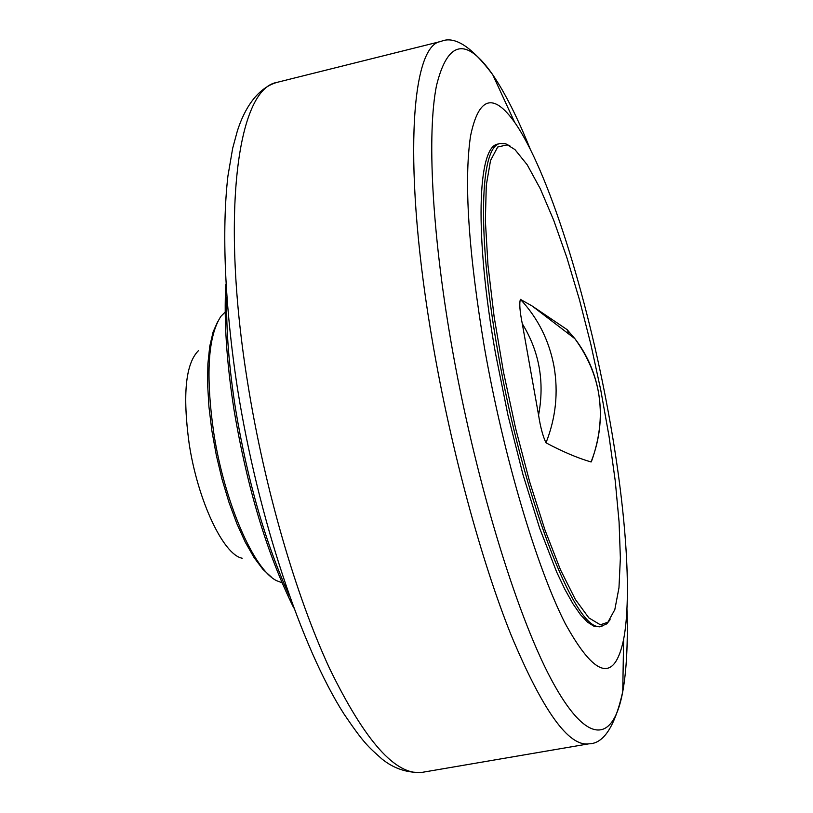 <?xml version="1.0" encoding="UTF-8"?>
<svg xmlns="http://www.w3.org/2000/svg" width="813" height="813" viewBox="0 0 813 813"><rect width="100%" height="100%" fill="white"/><g stroke="black" fill="none" stroke-linecap="round" stroke-linejoin="round"><path stroke-width="1.22" d="M484.436 347.588C468.471 252.03 463.837 181.543 470.524 136.106C478.583 96.849 493.298 92.276 514.69 122.387C548.104 170.059 587.098 294.956 608.642 414C625.563 506.235 632.24 594.811 623.622 639.384C614.506 683.032 594.994 677.646 565.076 623.236C536.428 566.874 503.379 455.615 484.436 347.588M610.106 619.689L606.803 623.866L599.618 626.843L593.907 626.193L587.504 622.158L580.482 614.679L572.931 603.764L564.944 589.486L556.641 571.976L539.629 528.135L523.003 474.711L507.942 415.128L495.524 353.513C474.436 235.658 477.404 146.533 497.891 144.064L498.267 143.982M601.955 626.417L599.232 626.508C574.242 629.201 522.617 496.093 498.054 352.974C476.946 235.089 479.812 145.964 500.208 143.515L505.645 143.759L510.594 146.34M600.38 624.801L588.856 617.89L575.35 599.435L560.462 569.761L544.954 529.964L529.69 481.916L515.574 428.217L503.471 371.968L494.101 316.521L487.973 265.129L485.361 220.628L486.286 185.262L490.534 160.486L497.708 147.011L507.312 144.846L514.944 149.572L527.19 164.765L540.289 188.748L553.673 220.181L566.864 257.599L579.384 299.469L590.838 344.275L600.837 390.474L609.069 436.51L615.238 480.839L619.069 521.875L620.37 558.053L618.967 587.809L614.811 609.648L607.9 622.209L600.38 624.801M591.508 461.428L591.061 461.967C577.626 458.054 562.606 451.672 546.001 442.821C542.911 436.388 540.432 427.14 538.572 415.097L522.292 323.737C519.822 311.501 519.192 303.371 520.401 299.357L532.281 306.095L567.098 329.631L568.937 333.726M226.685 297.141C226.105 330.434 229.063 367.73 235.557 409.061C247.467 480.615 265.404 542.86 289.377 595.817M225.831 284.296C223.849 320.322 226.583 362.171 234.022 409.843C247.203 488.176 267.121 554.202 293.767 607.921M225.211 312.019L220.923 316.328C207.996 336.115 205.577 374.793 213.677 432.374C224.225 501.895 253.768 569.75 276.623 580.685L282.04 582.779M217.823 321.359L213.118 331.948L209.754 346.236L207.884 363.848L207.6 384.254L208.941 406.795L211.868 430.717L216.309 455.219L222.091 479.436L229.032 502.525L236.868 523.704L245.333 542.281L254.123 557.657L262.955 569.395L271.522 577.2M198.453 350.647C185.628 363.584 182.508 394.417 189.083 443.166C197.6 500.361 223.433 554.974 242.183 558.216M626.955 608.988C628.012 642.575 626.61 670.136 622.748 691.69C613.276 743.417 586.803 746.07 551.184 679.292C515.696 612.829 474.213 475.91 451.154 342.7C431.754 230.709 427.028 133.474 436.449 85.802C447.577 40.355 466.357 36.687 492.769 74.786L492.769 74.786C505.107 92.967 517.627 117.824 530.32 149.348M623.622 639.384L622.748 691.69C614.933 726.375 603.642 743.753 588.897 743.824C568.673 746.852 542.83 710.826 511.377 635.736C481.286 560.889 451.245 450.29 432.963 344.366C402.638 171.096 410.189 45.071 440.91 41.443L441.906 41.219M567.098 329.631L574.882 338.686C586.823 354.234 594.638 371.836 598.327 391.51C602.535 415.514 600.106 439 591.061 461.967M520.401 299.357C537.921 318.076 549.121 340.413 553.999 366.348C558.501 392.374 555.828 417.872 546.001 442.821M522.292 323.737C539.365 351.541 544.791 381.998 538.572 415.097M237.498 388.644C224.754 305.952 221.634 230.536 227.914 176.086L232.67 148.291L237.274 131.259C242.03 116.086 253.422 89.45 276.786 82.428C237.426 88.993 220.171 214.957 247.935 384.539C264.621 488.339 295.932 596 329.641 668.601C365.088 741.395 395.921 775.978 422.15 772.35L588.897 743.824M514.69 122.387L492.769 74.786C471.703 46.575 454.416 35.467 440.91 41.443L276.786 82.428M507.312 144.846L505.645 143.759M532.281 306.095L574.882 338.686C601.925 376.134 607.413 417.191 591.336 461.855M607.9 622.209L606.803 623.866M497.891 144.064L500.208 143.515M422.15 772.35C407.293 773.061 393.949 768.651 382.12 759.139C368.36 746.842 364.224 743.865 343.909 713.875C301.521 647.565 258.046 517.322 237.569 389.081"/></g></svg>
